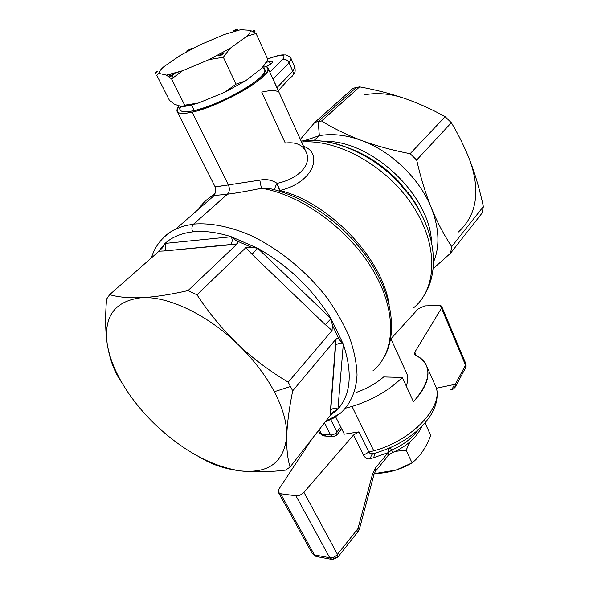 <?xml version="1.0" encoding="UTF-8"?>
<svg xmlns="http://www.w3.org/2000/svg" width="589" height="589" viewBox="0 0 589 589"><rect width="100%" height="100%" fill="white"/><g stroke="black" fill="none" stroke-linecap="round" stroke-linejoin="round"><path stroke-width="0.88" d="M332.299 436.604L324.259 435.956L319.746 433.232L324.259 435.956L326.063 434.748M321.616 434.277L330.628 434.991L333.264 436.677L336.856 435.006L336.989 431.98L336.856 435.006L333.264 436.677L330.628 434.991C333.109 434.976 335.229 433.968 336.989 431.98L340.759 427.018L336.989 431.98C335.229 433.968 333.109 434.976 330.628 434.991L321.616 434.277L319.216 429.609L321.616 434.277M324.458 422.873L330.628 434.991L324.458 422.873M330.731 419.604L336.989 431.98L330.731 419.604M263.401 66.248L264.94 69.62C269.733 76.474 220.801 105.136 194.267 110.563L191.528 105.041L194.267 110.563C185.763 112.418 181.022 112.138 180.05 109.716L177.871 105.372M273.716 189.533L269.394 188.495L261.406 188.266L259.808 180.138L261.406 188.266C248.212 191.005 236.881 192.986 227.398 194.223C229.592 191.778 229.924 188.679 228.392 184.924C229.924 188.679 229.592 191.778 227.398 194.223L214.256 195.504L215.353 192.5L213.292 195.114L215.353 192.5L215.162 186.831L215.353 192.5C215.935 188.944 215.876 187.096 215.184 186.927L259.808 180.138C266.066 178.82 271.831 179.895 277.11 183.348C299.433 178.688 311.647 164.176 306.361 152.573C311.647 164.176 299.433 178.688 277.11 183.348C271.831 179.895 266.066 178.82 259.808 180.138L228.392 184.924L192.169 112.16C220.61 106.381 273.23 75.554 268.047 68.228C267.605 66.925 266.125 66.182 263.6 65.99C272.243 67.426 267.958 74.111 250.745 86.038C233.936 97.089 207.991 108.626 192.169 112.16C178.791 114.862 174.234 113.007 178.482 106.594L176.994 111.233C178.033 113.817 183.091 114.126 192.169 112.16L228.392 184.924L215.118 186.831L177.26 111.755M180.816 106.329C177.996 111.586 182.48 113 194.267 110.563C208.543 107.353 231.587 97.229 247.255 87.231C263.445 76.401 268.444 69.9 262.245 67.742M174.425 104.26L182.266 106.793L189.459 105.549L198.5 102.994L224.784 92.245L245.392 80.936L261.685 68.376L263.364 66.299L261.685 68.376L245.392 80.936L224.784 92.245L198.5 102.994L189.459 105.549L182.266 106.793L174.425 104.26L169.455 100.373L174.425 104.26M185.933 105.284L184.453 105.453M305.522 150.718L306.361 152.573C303.041 144.916 296.009 141.75 285.282 143.068L261.737 92.105C269.276 90.382 274.562 90.161 277.574 91.457M278.398 90.61L270.174 72.911L278.288 90.765M169.455 100.373L156.814 75.355L158.846 73.367L166.392 75.12L171.583 78.919L184.71 105.188L182.266 106.793L184.71 105.188L189.459 105.549L184.71 105.188L198.5 102.994L184.71 105.188L171.583 78.919L182.605 70.739L209.154 59.599L223.341 57.251L236.034 84.153L224.784 92.245L236.034 84.153L245.392 80.936L236.034 84.153L223.341 57.251L230.152 48.313L246.975 36.194L256.075 33.521L267.929 59.71L261.685 68.376L267.929 59.71L256.075 33.521L253.226 31.843L256.075 33.521L246.975 36.194L230.152 48.313L209.154 59.599L182.605 70.739L173.549 73.566L173.137 74.7L173.549 73.566L166.392 75.12L182.605 70.739L171.583 78.919L166.392 75.12L158.846 73.367C158.89 71.829 160.502 69.649 163.69 66.844L180.668 55.138L163.69 66.844C160.502 69.649 158.89 71.829 158.846 73.367L156.814 75.355L169.455 100.373M250.067 30.304L240.584 29.715L250.067 30.304C250.752 31.511 249.721 33.47 246.975 36.194C249.721 33.47 250.752 31.511 250.067 30.304L252.983 31.71L250.067 30.304M224.497 34.442L200.046 44.83L224.497 34.442L240.584 29.715L224.497 34.442M151.351 257.938C155.282 245.076 163.462 235.423 175.875 228.981L214.256 195.504L213.292 195.114C207.137 198.861 202.137 203.632 198.309 209.412C202.137 203.632 207.137 198.861 213.292 195.114L214.256 195.504L227.398 194.223L193.612 224.085L184.239 225.896L175.875 228.981C169.102 232.221 163.617 236.653 159.42 242.278C163.617 236.653 169.102 232.221 175.875 228.981L184.239 225.896L193.612 224.085L227.398 194.223C236.881 192.986 248.212 191.005 261.406 188.266C301.516 194.731 349.211 229.474 373.279 270.749C397.487 312.045 395.344 352.62 372.97 370.776C395.344 352.62 397.487 312.045 373.279 270.749C349.211 229.474 301.516 194.731 261.406 188.266L269.387 188.495L273.708 189.525M277.11 183.348C275.365 186.131 274.643 188.296 274.945 189.857C274.643 188.296 275.365 186.131 277.11 183.348C277.912 186.61 278.825 188.988 279.856 190.468L277.11 183.348M303.49 146.249C322.963 152.868 314.644 182.303 279.856 190.468C314.636 182.303 322.963 152.868 303.49 146.249M271.566 75.974L278.037 90.213M173.114 74.766L171.583 78.919L173.114 74.766M180.668 55.138L200.046 44.83L180.668 55.138M230.152 48.313L223.341 57.251L209.154 59.599L230.152 48.313M301.568 142.015C338.101 138.938 387.017 166.231 412.786 205.782C438.746 245.289 437.222 288.286 413.831 307.635C437.222 288.286 438.746 245.289 412.786 205.782C387.017 166.231 338.101 138.938 301.568 142.015M389.152 304.668C382.335 258.446 329.361 202.668 279.856 190.468L279.09 191.05L279.856 190.468C329.361 202.668 382.335 258.446 389.152 304.668M282.58 59.489L269.828 72.145L282.58 59.489C285.363 58.915 287.535 60.041 289.096 62.861L292.799 71.21C293.727 73.706 293.241 75.628 291.356 76.953C293.241 75.628 293.727 73.706 292.799 71.21L276.977 87.628L292.799 71.21L289.096 62.861L273.09 79.066L289.096 62.861C287.535 60.041 285.363 58.915 282.58 59.489C286.652 54.092 281.667 53.945 267.634 59.047C281.667 53.945 286.652 54.092 282.58 59.489M266.419 66.601C273.694 62.36 274.651 60.645 269.291 61.455L266.125 62.478L269.291 61.455C271.389 60.925 272.567 60.947 272.81 61.499C272.817 62.618 270.69 64.319 266.419 66.601M325.651 421.341L340.022 413.566C350.161 404.687 356.176 391.545 357.044 375.016C356.676 363.45 354.232 351.081 349.711 337.917C344.02 324.51 336.452 311.147 327.013 297.828C306.781 271.588 279.112 248.97 251.135 235.644C230.233 226.544 210.413 222.679 193.612 224.085C191.705 226.191 191.418 228.79 192.736 231.875C181.302 233.215 172.076 237.072 165.045 243.426L157.616 252.423L165.045 243.426C166.348 246.379 166.054 248.897 164.162 250.98L159.03 251.179L162.557 247.719L165.045 243.426C172.076 237.072 181.302 233.215 192.736 231.875C191.418 228.79 191.705 226.191 193.612 224.085C210.413 222.679 230.233 226.544 251.135 235.644C279.112 248.97 306.781 271.588 327.013 297.828C336.452 311.147 344.02 324.51 349.711 337.917C354.232 351.081 356.676 363.45 357.044 375.016C356.176 391.545 350.161 404.687 340.022 413.566L333.021 418.389L325.135 422.004M316.926 140.668C343.799 142.015 375.672 157.992 398.643 182.494L409.105 194.856C416.217 204.324 421.827 214.109 425.935 224.203C421.827 214.109 416.217 204.324 409.105 194.856L398.643 182.494C375.672 157.992 343.799 142.015 316.926 140.668M291.069 58.605L289.096 62.861L291.202 58.885C290.679 56.816 285.717 54.424 284.921 55.005C281.763 54.468 275.991 55.793 267.605 58.988M270.513 64.149L269.291 61.455L270.513 64.149M292.858 75.311C294.301 72.587 295.796 73.485 294.853 67.153L292.799 71.21L294.853 67.153L291.202 58.885M290.539 77.314L278.383 90.537M162.557 247.719L159.03 251.179L164.162 250.98L237.146 243.883C237.846 242.499 237.507 241.409 236.137 240.621L251.164 247.196L236.137 240.621L231.322 236.763L257.724 248.293L251.164 247.196L245.834 247.697L252.004 254.286L325.268 324.627L332.078 330.488L332.343 325.135L339.33 339.676L332.343 325.135L331.04 318.693L325.268 324.627L252.004 254.286L257.724 248.293L331.04 318.693L257.724 248.293L252.004 254.286L245.834 247.697L251.164 247.196L257.724 248.293C288.315 265.668 312.759 289.14 331.04 318.693L332.343 325.135L332.078 330.488L325.268 324.627L331.04 318.693L343.299 344.241L339.33 339.676C338.513 338.373 337.445 338.108 336.128 338.889L330.37 415.274L333.683 411.637L337.931 409.06C334.92 407.875 332.439 408.287 330.488 410.29L335.347 345.448C337.431 343.453 340.081 343.048 343.299 344.241L337.931 409.06L343.299 344.241C340.081 343.048 337.431 343.453 335.347 345.448L336.128 338.889C337.445 338.108 338.513 338.373 339.33 339.676L343.299 344.241C352.678 372.646 350.889 394.255 337.931 409.06L333.683 411.637L330.37 415.274L330.488 410.29C332.439 408.287 334.92 407.875 337.931 409.06L329.803 416.003L337.931 409.06C350.889 394.255 352.678 372.646 343.299 344.241L331.04 318.693C312.759 289.14 288.315 265.668 257.724 248.293L231.322 236.763C217.113 232.25 204.25 230.623 192.736 231.875C204.25 230.623 217.113 232.25 231.322 236.763L236.137 240.621C237.507 241.409 237.846 242.499 237.146 243.883L230.476 244.803C232.353 242.602 232.633 239.914 231.322 236.763L165.045 243.426L231.322 236.763C232.633 239.914 232.353 242.602 230.476 244.803L164.162 250.98C166.054 248.897 166.348 246.379 165.045 243.426L162.255 248.035M390.743 338.336L406.903 373.905C408.273 377.387 408.044 381.4 406.219 385.935C408.229 380.914 408.295 376.555 406.432 372.874M383.66 376.938C375.87 383.579 366.756 388.733 356.33 392.392C366.756 388.733 375.87 383.579 383.66 376.938L402.346 377.453L413.449 401.727C425.921 388.261 430.36 376.43 426.753 366.248C424.787 361.366 421.025 357.663 415.466 355.123L414.479 354.166L414.803 352.237L441.485 308.172L465.546 365.173L455.268 384.286C455.26 387.709 453.744 389.565 450.732 389.859C453.744 389.565 455.26 387.709 455.268 384.286L455.076 387.415L455.268 384.286L436.272 388.247L455.268 384.286L465.546 365.173L441.485 308.172L441.765 306.597L439.077 305.463L424.779 305.89L418.227 308.82L390.949 338.778L418.227 308.82L424.779 305.89L439.077 305.463C441.514 305.536 442.317 306.442 441.485 308.172L414.803 352.237L416.254 355.498L414.656 352.502L414.472 354.158L415.466 355.123C432.672 364.481 432.002 380.015 413.449 401.727L402.346 377.453L383.66 376.938M351.309 149.113C368.832 155.967 384.639 166.746 398.724 181.441L411.866 197.69L417.071 205.951L422.269 216.082L417.071 205.951L411.866 197.69L398.724 181.441C384.639 166.746 368.832 155.967 351.309 149.113M433.084 268.739L450.57 253.196L482.104 213.041L450.57 253.196L433.084 268.739M323.994 141.36C371.004 139.637 430.073 195.047 431.509 242.16C430.073 195.047 371.004 139.637 323.994 141.36M156.004 425.302L156.019 425.317C183.82 451.262 211.915 466.451 240.305 470.876C268.621 473.806 284.097 462.255 286.733 436.213C287.086 423.182 282.948 408.354 274.327 391.714L290.546 386.502L274.327 391.714C265.44 374.994 253.182 359.091 237.551 343.991C206.82 314.29 167.732 296.024 141.816 297.659C115.046 300.765 103.517 316.183 107.213 343.91C105.343 331.151 105.136 316.212 106.58 299.094L109.628 294.662C118.286 297.165 129.02 298.167 141.816 297.659C154.774 297.011 170.177 294.655 188.016 290.591L196.991 294.809C208.948 313.009 222.465 329.398 237.544 343.991C252.784 358.421 269.674 371.144 288.22 382.173L292.696 390.816C289.133 408.486 287.145 423.616 286.733 436.213C286.46 448.641 287.572 458.919 290.075 467.048L285.628 470.11C268.451 472.128 253.344 472.378 240.305 470.876C227.391 469.212 216.222 465.965 206.791 461.128L199.185 456.99L206.791 461.128C216.222 465.965 227.391 469.212 240.305 470.876C253.351 472.378 268.451 472.128 285.628 470.11L290.075 467.048L330.37 415.274L290.075 467.048C287.572 458.919 286.46 448.641 286.733 436.213C287.145 423.616 289.133 408.486 292.696 390.816L336.128 338.889L292.696 390.816L288.22 382.173L332.078 330.488L288.22 382.173C269.674 371.144 252.784 358.421 237.551 343.991C222.465 329.398 208.948 313.009 196.991 294.809L245.834 247.697L196.991 294.809L188.016 290.591L237.146 243.883L188.016 290.591C170.177 294.655 154.774 297.011 141.816 297.659C129.02 298.167 118.286 297.165 109.628 294.662L159.03 251.179L109.628 294.662L106.58 299.094C105.136 316.219 105.343 331.158 107.213 343.91C109.237 356.529 112.749 367.3 117.748 376.238L126.105 389.528M126.105 389.535L117.748 376.238C112.749 367.3 109.237 356.529 107.22 343.91C109.311 357.022 114.678 370.746 123.322 385.088C132.032 399.394 142.936 412.801 156.019 425.317L156.033 425.332M458.117 232.272C476.361 215.721 480.499 192.338 470.523 162.115C480.499 192.338 476.361 215.721 458.117 232.272M451.704 246.622L450.57 253.196L451.704 246.622L483.363 206.555L482.104 213.041L483.363 206.555C479.969 190.674 475.684 175.861 470.523 162.115C465.295 148.45 458.905 135.315 451.351 122.711L445.144 116.703C432.164 109.414 418.705 103.333 404.768 98.459C390.743 93.651 375.694 89.793 359.614 86.87L353.083 88.284L314.909 122.276L321.557 120.988C333.617 128.483 346.928 134.977 361.484 140.454C391.295 151.233 419.817 178.813 431.362 207.939C437.222 222.163 444.01 235.055 451.704 246.622C444.003 235.055 437.222 222.163 431.362 207.939C439.328 228.532 440.042 246.577 433.504 262.083C440.042 246.577 439.328 228.532 431.362 207.939C425.589 193.626 420.686 177.657 416.666 160.031L451.351 122.711C458.905 135.315 465.295 148.45 470.523 162.115C475.684 175.861 479.969 190.674 483.363 206.555L451.704 246.622M314.025 140.513L319.348 135.661C332.284 133.364 346.332 134.962 361.484 140.454C346.325 134.962 332.284 133.364 319.348 135.661L314.025 140.513M304.152 140.742L319.348 135.661L318.185 121.555L319.348 135.661L303.629 141.014M363.928 94.976C376.607 92.385 390.22 93.541 404.761 98.459C418.705 103.333 432.164 109.414 445.144 116.703L410.135 153.707L416.666 160.031C420.686 177.65 425.582 193.626 431.362 207.939C419.817 178.813 391.295 151.233 361.491 140.462C376.135 145.851 392.355 150.269 410.135 153.707C392.348 150.269 376.135 145.851 361.484 140.454C346.928 134.977 333.617 128.483 321.557 120.988L359.614 86.87C375.701 89.793 390.75 93.651 404.768 98.459M300.368 139.372L314.909 122.276L300.368 139.372M123.322 385.088C114.678 370.746 109.311 357.022 107.213 343.91C103.509 316.183 115.046 300.765 141.816 297.659C167.732 296.024 206.82 314.29 237.551 343.991C253.174 359.091 265.44 374.994 274.327 391.714C282.948 408.354 287.086 423.182 286.733 436.213C284.097 462.255 268.621 473.806 240.305 470.876C211.915 466.451 183.82 451.262 156.019 425.317C142.936 412.801 132.039 399.394 123.322 385.088M445.144 116.703L451.351 122.711L416.666 160.031L410.135 153.707L445.144 116.703M356.308 87.503L359.614 86.87L321.557 120.988L318.185 121.555L356.308 87.503L318.185 121.555L314.909 122.276L353.083 88.284L356.308 87.503M417.078 428.137L416.637 427.975L417.078 428.137M425.081 423.042L424.294 423.668L425.081 423.042L430.736 435.433C426.141 447.485 419.928 456.637 412.094 462.888C400.91 469.521 388.401 473.1 374.567 473.622L396.014 470.074L412.094 462.888L406.123 450.276L395.293 451.329L406.123 450.276L412.094 462.888C419.928 456.637 426.141 447.485 430.736 435.433L425.081 423.042M409.9 441.971L406.123 450.276L409.9 441.971M416.938 428.512L417.358 427.349L416.938 428.512M355.771 531.852L358.016 531.69L357.972 528.598L337.46 554.374L303.917 492.294C301.494 494.782 298.829 495.953 295.921 495.798L280.563 493.715C278.067 493.133 277.544 491.572 278.995 489.017L312.244 438.562L278.995 489.017L278.383 492.36L280.563 493.715L295.921 495.798L329.722 557.731L314.43 554.904L280.563 493.715L314.43 554.904L329.722 557.731L332.41 559.528L335.355 557.511L337.593 557.43L337.46 554.374L337.593 557.43L332.41 559.528L329.722 557.731C332.608 558.011 335.185 556.892 337.46 554.374C335.185 556.892 332.608 558.011 329.722 557.731L295.921 495.798C298.829 495.953 301.494 494.782 303.917 492.294L337.46 554.374L357.972 528.598L358.024 531.683L337.946 556.98M317.125 556.679L314.43 554.904L317.125 556.679L331.32 559.322M312.214 553.38L314.43 554.904L312.214 553.38L278.501 492.573M357.972 528.598L359.378 529.172L357.972 528.598L372.579 473.939L357.972 528.598M375.598 467.843L372.579 473.939L373.912 474.727L372.579 473.939L375.598 467.843L375.51 471.163L375.598 467.843L388.026 452.727L375.598 467.843M373.544 453.552C371.674 454.252 370.731 455.96 370.724 458.676C367.794 459.545 365.401 458.389 363.538 455.201L368.832 452.065L358.863 431.87L353.503 435.021L358.863 431.87L368.832 452.065L363.538 455.201L353.503 435.021L303.917 492.294L353.503 435.021L363.538 455.201C365.401 458.389 367.794 459.545 370.724 458.676L388.026 452.727L387.893 456.055L388.026 452.727L391.538 450.195L392.885 452.404L392.642 451.365M388.151 455.805L388.048 452.705L388.158 455.798M368.832 452.065C369.796 453.663 371.409 454.141 373.676 453.515C371.409 454.141 369.796 453.663 368.832 452.065L373.787 450.806L368.832 452.065M391.015 449.135L391.538 450.195L388.048 452.705C387.908 450.305 388.622 448.708 390.205 447.905L390.64 448.45M421.893 426.252C416.909 437.281 407.242 445.998 392.885 452.404L390.205 447.905C388.622 448.708 387.908 450.305 388.048 452.705L370.724 458.676M376.165 452.838C374.641 453.721 373.897 455.349 373.934 457.719M391.538 450.195C403.34 444.989 412.271 438.157 418.337 429.698C412.271 438.157 403.34 444.989 391.538 450.195M358.863 431.87L344.344 434.159L335.627 416.806L344.344 434.159L358.863 431.87M373.676 453.515L375.753 452.956C396.596 446.661 413.235 436.368 425.663 422.07C428.976 417.756 431.339 415.606 435.404 405.578C437.804 397.111 437.848 390.617 435.536 386.104C444.864 405.18 412.661 440.601 373.787 450.806L352.023 406.469L345.61 408.17L352.023 406.469L373.787 450.806C412.661 440.601 444.864 405.18 435.536 386.104L434.851 384.551M465.678 367.654C466.194 367.013 466.223 365.629 465.766 363.501L465.546 365.173L465.759 363.501L441.765 306.597M465.332 368.287L465.546 365.173L465.332 368.287L455.444 386.73M454.59 384.426L452.308 388.666L454.59 384.426M352.023 406.469C372.064 400.226 388.836 390.551 402.346 377.453C388.836 390.551 372.064 400.226 352.023 406.469M173.262 74.663L169.168 75.76L170.435 76.614L173.262 74.663L170.435 76.614L169.168 75.76L170.435 76.614L170.118 75.981L173.262 74.663L170.118 75.981L169.168 75.76L173.262 74.663M252.806 31.99L255.037 31.217L252.806 31.99L254.75 30.591L255.037 31.217L254.75 30.591L253.557 30.518L252.806 31.99L253.557 30.518L254.75 30.591L252.806 31.99M191.432 48.489L188.819 50.308L186.566 51.081L191.432 48.489L186.566 51.081L188.819 50.308L191.432 48.489L186.566 51.081L191.432 48.489M156.262 72.764L157.506 71.114L155.4 72.565L155.702 73.161L156.262 72.764L155.702 73.161L155.4 72.565L156.262 72.764L155.4 72.565L157.506 71.114L156.262 72.764M218.696 55.594L222.222 54.887L224.011 52.738L218.696 55.594L221.92 54.24L222.222 54.887L218.696 55.594L224.011 52.738L222.222 54.887L221.92 54.24L224.011 52.738L218.696 55.594M237.323 29.516L235.342 30.083L237.323 29.516L236.241 29.45L233.273 30.709L236.513 30.046L233.273 30.709L236.513 30.046L233.273 30.709L236.241 29.45L237.323 29.516M323.317 435.889L319.827 433.386M341.613 428.726L337.269 434.461M318.413 430.64L319.746 433.232M306.361 152.573L268.047 68.228M269.394 188.502L273.583 189.496M384.433 356.676C397.7 332.689 392.318 294.956 368.832 259.896C345.279 224.888 305.5 196.351 269.387 188.495M425.133 293.764C440.417 268.061 434.314 227.914 409.105 194.856L408.391 192.853L415.09 202.623L422.254 216.03M301.134 141.058C332.476 136.876 371.696 153.707 398.643 182.494L398.724 181.441C383.653 165.811 367.028 154.701 348.843 148.097M316.079 556.495L312.354 553.631M358.384 531.234L359.378 529.172M359.386 529.15L373.912 474.727M375.51 471.163L373.927 474.66M375.937 470.64L387.893 456.055M388.342 455.511C388.394 454.877 394.034 451.572 392.804 452.44M435.536 386.104L426.753 366.248"/></g></svg>
